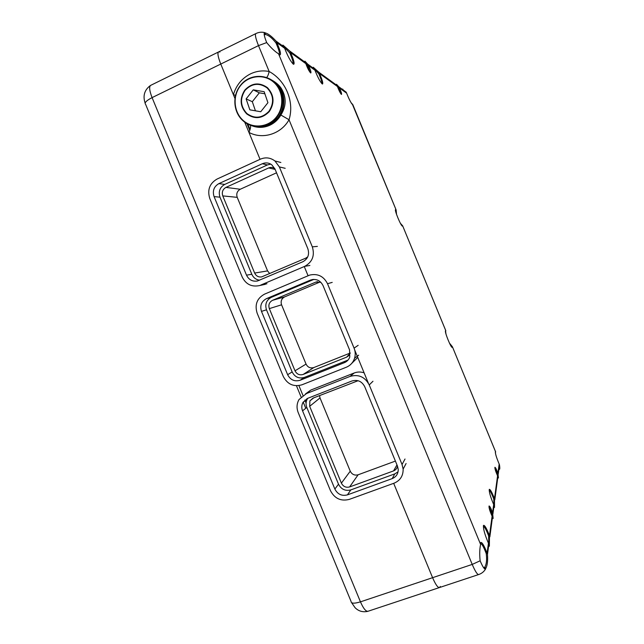 <?xml version="1.0" encoding="UTF-8"?>
<svg xmlns="http://www.w3.org/2000/svg" width="644" height="644" viewBox="0 0 644 644"><rect width="100%" height="100%" fill="white"/><g stroke="black" fill="none" stroke-linecap="round" stroke-linejoin="round"><path stroke-width="0.97" d="M306.922 398.668L307.148 399.2M357.75 357.412L351.56 363.57M305.473 393.943L310.835 390.055L354.216 372.981C357.452 371.749 360.753 371.701 364.11 372.836M354.071 348.122L327.514 283.706C323.666 276.22 317.75 273.338 309.772 275.06L264.531 294.139C256.988 298.301 254.533 304.652 257.149 313.193L283.279 376.434C287.449 384.331 293.68 387.116 301.964 384.798L346.271 367.257C350.384 365.526 353.154 362.508 354.578 358.209C355.569 354.82 355.399 351.463 354.071 348.122L358.161 345.329M310.835 390.055L299.017 399.538C296.715 403.659 296.441 407.99 298.188 412.538L330.469 490.672C334.639 498.577 340.909 501.483 349.289 499.39L394.08 483.185C400.222 480.561 403.241 475.86 403.136 469.09L402.041 464.485L369.229 384.903C364.955 376.861 358.563 374.035 350.046 376.418L354.216 372.981M323.038 285.582C320.31 280.365 316.188 278.514 310.674 280.003L266.407 298.671C261.375 301.44 259.725 305.675 261.472 311.382L287.627 374.695C290.412 379.968 294.566 381.82 300.096 380.266L344.379 362.677C346.971 361.59 348.774 359.714 349.773 357.05L349.571 349.925L323.038 285.582M392.196 478.613C396.205 476.906 398.217 473.847 398.233 469.444L397.493 466.151L364.713 386.658C361.872 381.304 357.613 379.421 351.938 380.998L307.574 398.378L302.978 402.403C301.561 405.092 301.424 407.91 302.559 410.84L334.864 489.062C337.649 494.334 341.835 496.274 347.422 494.874L392.196 478.613L394.804 473.879L398.048 471.843M305.707 393.854L350.046 376.418M309.877 265.457L304.66 266.366C312.404 262.092 314.956 255.588 312.324 246.853L279.367 166.925L274.932 160.96C270.416 157.619 265.586 157.007 260.442 159.14L217.02 179.064C209.566 183.468 207.159 189.964 209.799 198.553L242.208 277.017C245.815 284.173 251.418 287.063 259.001 285.678L266.946 283.738M246.515 275.165C248.834 279.81 252.456 281.758 257.391 281.017L302.769 261.778C307.921 258.92 309.619 254.589 307.864 248.769L274.948 168.937L271.728 164.759C268.765 162.707 265.634 162.369 262.333 163.745L218.896 183.612C213.921 186.543 212.311 190.874 214.074 196.605L246.515 275.165L251.812 274.272C253.398 277.733 256.014 279.713 259.669 280.204M304.66 266.366L260.788 285.059M270.746 164.123L267.405 164.936L224.724 184.425C219.829 187.299 218.252 191.55 219.974 197.169L251.812 274.272M274.811 168.623L274.674 168.527C272.766 167.255 270.754 167.062 268.653 167.939L225.947 187.396C222.687 189.312 221.633 192.145 222.776 195.897L254.638 273.056C256.119 276.034 258.437 277.322 261.617 276.912L305.836 258.115L307.768 256.811M307.743 398.314L307.22 399.135C305.828 401.784 305.691 404.545 306.802 407.427L338.511 484.199C341.24 489.376 345.353 491.275 350.843 489.891L394.804 473.879M358.064 380.717L312.96 398.153L309.893 400.882L309.667 406.308L341.392 483.145C343.22 486.598 345.965 487.862 349.62 486.936L393.573 470.893C395.754 470.007 397.05 468.413 397.469 466.095M313.87 279.399L271.341 297.335C266.391 300.056 264.781 304.218 266.487 309.812L292.151 371.95C294.888 377.126 298.969 378.946 304.403 377.408L348.034 360.068M320.849 282.281L315.737 282.136L272.557 300.305C269.264 302.125 268.186 304.894 269.329 308.621L295.008 370.807C296.836 374.261 299.557 375.476 303.179 374.446L346.657 357.122L350.312 353.065M320.1 281.975L284.664 296.876C281.517 298.607 280.486 301.247 281.573 304.805L306.045 364.085C307.784 367.378 310.384 368.529 313.845 367.547L350.304 353.001M319.545 395.577L320.02 397.936L350.256 471.191C351.994 474.475 354.619 475.675 358.112 474.789L395.4 461.088M276.542 172.801L240.26 189.247C237.137 191.075 236.123 193.772 237.217 197.346L267.574 270.899L269.699 273.587M246.121 98.91L249.856 109.834L260.74 111.75L267.92 102.694L264.169 91.714L253.253 89.846L246.121 98.91L252.319 101.696L255.435 110.816M264.877 93.791L259.307 92.833L252.319 101.696M259.307 92.833L253.253 89.846M351.157 102.823L352.461 104.513C350.908 102.839 348.959 99.063 346.625 93.171L346.174 92.148L338.76 86.747L339.444 87.97C341.183 91.786 341.859 93.944 341.497 94.427L341.376 94.378C340.193 93.018 338.873 90.393 337.432 86.505L336.506 84.292L338.76 86.747M352.188 104.264L351.294 103.04M340.829 93.734L338.881 88.381L339.444 87.97L346.625 93.171M321.823 83.575C322.113 82.311 321.115 79.075 318.836 73.867L319.529 73.537C322.314 79.977 323.296 83.47 322.467 84.034L322.201 83.913C320.116 81.764 317.701 77.208 314.94 70.22L314.425 69.029L307.727 64.159L308.557 65.591C310.593 70.019 311.342 72.482 310.794 72.989L310.617 72.909C309.064 71.21 307.47 68.119 305.836 63.627L304.926 61.164L307.727 64.159M310.078 72.337L307.888 66.058L308.557 65.591L314.94 70.22M292.94 63.845C293.495 62.597 292.44 58.966 289.792 52.945L290.589 52.583C293.761 59.844 294.783 63.756 293.664 64.311L293.286 64.134C290.645 61.51 287.763 56.221 284.648 48.276L284.068 46.931L275.986 41.047L276.839 42.625C280.196 50.28 281.235 54.378 279.963 54.925L278.57 53.822C274.827 51.488 270.866 47.745 266.688 42.584C264.322 36.636 263.605 33.319 264.523 32.627L265.336 32.908C268.234 33.705 271.784 36.418 275.986 41.047M279.19 54.458C279.89 53.227 278.82 49.411 275.986 43.003L276.839 42.625L284.648 48.276M451.589 346.891L452.386 346.786L452.217 347.366C451.041 348.138 444.352 331.555 445.527 330.807L445.986 334.051M401.88 225.65L402.476 226.116C401.132 226.551 394.056 209.533 395.609 209.59L396.116 209.912L396.543 214.42M266.616 77.546C267.654 76.515 268.5 74.495 269.152 71.492C262.712 70.244 256.489 71.041 250.484 73.875C241.919 78.254 236.227 85.193 233.402 94.7L220.763 64.054L234.98 98.532L233.402 94.7L235.575 95.328M488.514 546.796L488.394 547.666M275.986 43.003C272.195 38.068 268.677 35.227 265.433 34.478L264.716 34.237L264.37 35.645M483.241 567.114L484.377 567.887L484.803 567.106C486.534 564.192 487.009 559.676 486.228 553.558C483.789 547.167 481.913 543.778 480.585 543.407M493.731 507.802L493.618 508.615M260.047 159.318L244.712 122.135L260.047 159.318M308.049 275.713L304.266 266.536L308.049 275.713M354.715 350.038L368.336 383.083M218.3 52.084L151.251 85.08C148.901 85.877 149.175 90.055 152.081 97.614L360.455 601.85L432.591 577.684L393.677 483.33L432.591 577.684C435.666 584.8 438.025 588.061 439.683 587.481C438.025 588.061 435.666 584.8 432.591 577.684L472.221 564.418L289.027 119.736C281.106 134.081 262.575 139.812 248.946 132.406C250.484 128.985 250.943 126.586 250.347 125.21M439.24 587.626L368.32 611.164C366.138 611.929 363.514 608.822 360.455 601.85C354.224 603.742 351.085 603.573 351.036 601.343L145.641 104.409C144.143 102.903 146.293 100.641 152.081 97.614L220.763 64.054C217.761 56.374 217.165 52.277 218.992 51.745C217.165 52.277 217.761 56.374 220.763 64.054L258.494 45.619C255.435 37.875 254.67 33.818 256.191 33.44C258.944 32.136 261.81 31.87 264.781 32.627M246.974 123.624L249.775 130.41M480.601 544.422L480.867 542.457C482.171 542.224 484.24 545.806 487.089 553.212L487.484 554.484C487.927 560.876 487.371 565.48 485.826 568.282L485.351 569.167C484.216 569.111 482.469 566.317 480.126 560.787C479.466 554.275 479.627 548.825 480.601 544.422L278.57 53.822M487.484 554.484L488.852 544.261L488.442 543.254C484.634 534.246 483.016 528.281 483.588 525.343C484.795 525.19 486.751 528.635 489.464 535.671L489.368 546.225M492.105 516.198C489.875 511.264 488.86 507.858 489.062 505.983C489.81 506.087 490.986 508.333 492.571 512.721L493.135 518.517L492.105 516.198L489.464 535.671L488.651 535.985C486.349 529.98 484.586 526.728 483.346 526.245M492.91 513.904L494.045 505.459L493.682 504.566C490.382 496.749 488.933 491.67 489.327 489.327C490.334 489.335 492.048 492.459 494.471 498.706L494.512 507.448M497.579 475.819C495.687 471.585 494.801 468.743 494.906 467.278C495.518 467.464 496.524 469.452 497.925 473.243L498.44 477.985L497.579 475.819L494.471 498.706L493.763 498.963C491.758 493.771 490.221 490.833 489.15 490.156M499.237 469.315C499.889 469.621 499.969 468.124 499.478 464.831L499.172 464.058C496.452 457.618 495.196 453.481 495.405 451.645L495.542 453.77M266.688 42.584L258.494 45.619L269.152 71.492C285.896 80.613 294.646 101.969 289.027 119.736L280.873 115.026C286.459 106.123 286.58 97.228 281.235 88.333L271.985 80.202M282.909 45.088L289.792 51.093L290.589 52.583L305.836 63.627M313.234 67.226L318.836 72.241L319.529 73.537L337.432 86.505M400.415 223.331L402.669 225.835L445.825 330.815L445.447 331.539M449.464 343.115L452.386 346.722L495.494 451.597L495.3 452.201M338.881 88.381L337.319 86.183M307.888 66.058L305.675 63.144M492.266 516.536L491.774 512.874L488.973 506.989M497.683 476.037L497.24 473.356L494.906 468.269M494.012 505.371L493.763 498.963M318.836 73.867L314.473 69.133M396.165 213.261L395.464 210.387M401.896 225.577L400.946 224.265M451.629 346.488L450.003 344.226M445.72 333.029L445.487 331.563M495.502 453.553L495.429 452.104M488.764 544.027L488.651 535.985M289.792 52.945L284.173 47.149M247.803 124.075L250.065 129.557M352.365 104.231L396.084 209.864L395.746 210.612M499.172 464.058L497.925 473.243L497.24 473.356M493.682 504.566L492.571 512.721L491.774 512.874M488.442 543.254L487.089 553.212L486.228 553.558M306.077 402.991L304.862 400.045M302.922 395.344L298.905 385.611M478.508 574.593L439.683 587.481L440.263 586.434M219.894 52.035L218.992 51.745L255.628 33.713M305.755 408.272L303.187 402.049M301.062 396.905L296.449 385.748M332.215 282.394L327.514 283.706M372.973 381.256L369.229 384.903M402.041 464.485L405.02 459.011M312.324 246.853L317.379 246.394M279.367 166.925L285.195 168.309M219.974 197.169L214.074 196.605M224.724 184.425L218.896 183.612M267.405 164.936L262.333 163.745M350.843 489.891L347.422 494.874M338.511 484.199L334.864 489.062M306.802 407.427L302.559 410.84M313.29 279.424L310.336 280.14M347.897 360.117L344.379 362.677M304.403 377.408L300.096 380.266M292.151 371.95L287.627 374.695M266.487 309.812L261.472 311.382M271.341 297.335L266.407 298.671M317.484 281.686L315.737 282.136M348.992 355.48L346.657 357.122M313.845 367.547L303.179 374.446M306.045 364.085L295.008 370.807M281.573 304.805L269.329 308.621M284.68 296.868L272.565 300.305L284.664 296.876M396.97 464.879L393.573 470.893M358.112 474.789L349.62 486.936M350.256 471.191L341.392 483.145M320.02 397.936L309.667 406.308M267.574 270.899L254.638 273.056M237.217 197.346L222.776 195.897M240.26 189.247L225.947 187.396M275.141 169.396L268.653 167.939M251.144 125.491C261.408 128.881 270.295 126.361 277.797 117.941C284.841 107.934 285.308 97.687 279.214 87.206L270.673 79.462M240.373 85.58C249.663 72.925 269.86 73.384 278.208 86.642C284.326 97.172 283.851 107.459 276.783 117.506C268.62 128.148 252.512 129.637 243.054 120.782C233.369 112.459 232.057 95.843 240.341 85.62M240.454 85.741C232.347 95.972 233.667 112.201 243.239 120.508C252.681 128.969 268.162 127.464 276.292 117.16C284.559 106.976 283.312 90.474 273.579 82.126C263.976 73.617 248.423 75.388 240.454 85.741M269.297 111.573C262.229 118.762 254.702 119.534 246.7 113.891C240.011 106.614 239.375 98.677 244.801 90.096C251.804 82.835 259.347 82.021 267.429 87.648C274.183 94.99 274.803 102.968 269.297 111.573M245.074 90.345C239.777 98.717 240.397 106.453 246.918 113.553C254.726 119.06 262.068 118.303 268.959 111.291C274.336 102.895 273.724 95.119 267.139 87.954C259.258 82.472 251.901 83.269 245.074 90.345M271.462 79.896L279.649 87.447C288.351 99.659 282.99 119.245 269.498 125.049C263.686 127.649 257.833 127.898 251.941 125.789M252.4 125.958C258.284 128.051 264.121 127.81 269.917 125.21C274.545 123.004 278.2 119.615 280.873 115.026M485.552 569.046C483.958 571.663 481.736 573.474 478.87 574.472C477.51 574.963 475.296 571.606 472.221 564.418L480.126 560.787M499.213 469.283L498.778 470.031M341.835 88.993L342.922 89.275M485.826 568.282L484.803 567.106M265.433 34.478L265.336 32.908M282.627 298.325L281.621 297.737M403.136 469.09L406.09 463.511M274.932 160.96L280.856 162.489M358.652 355.182L354.578 358.209M265.199 284.342L259.001 285.678M307.22 399.135L302.978 402.403M312.936 279.456L310.674 280.003M313.781 397.831L309.893 400.882M254.058 126.409C263.388 128.277 271.309 125.459 277.822 117.949C284.857 107.942 285.324 97.695 279.214 87.206L278.208 86.642C269.844 73.376 249.622 72.909 240.341 85.563C232.025 95.803 233.345 112.45 243.054 120.782M395.44 210.008L395.609 209.59M264.177 34.575L264.893 34.221M483.861 568.032L484.521 567.815M489.843 536.863L492.491 517.035M494.809 499.752L497.909 476.56M498.214 474.242L499.478 464.831M337.037 85.491L318.836 72.241M305.401 62.46L289.792 51.093M495.518 451.597L452.386 346.722M445.849 330.831L402.669 225.835M396.116 209.912L352.775 104.529M495.3 452.144L495.405 451.645M281.227 88.317L271.535 79.937M281.235 88.333C279.045 85.089 275.841 82.311 271.615 79.985M495.622 451.71L495.542 452.209M483.394 525.778L483.588 525.343M480.641 542.956L480.867 542.457M484.377 567.887L485.351 569.167M264.716 34.237L264.523 32.627M352.043 103.603L351.471 103.185M367.684 611.365C362.773 612.404 358.579 611.196 355.094 607.727L351.632 602.712M145.133 103.096C142.71 95.859 144.433 90.023 150.293 85.588"/></g></svg>

